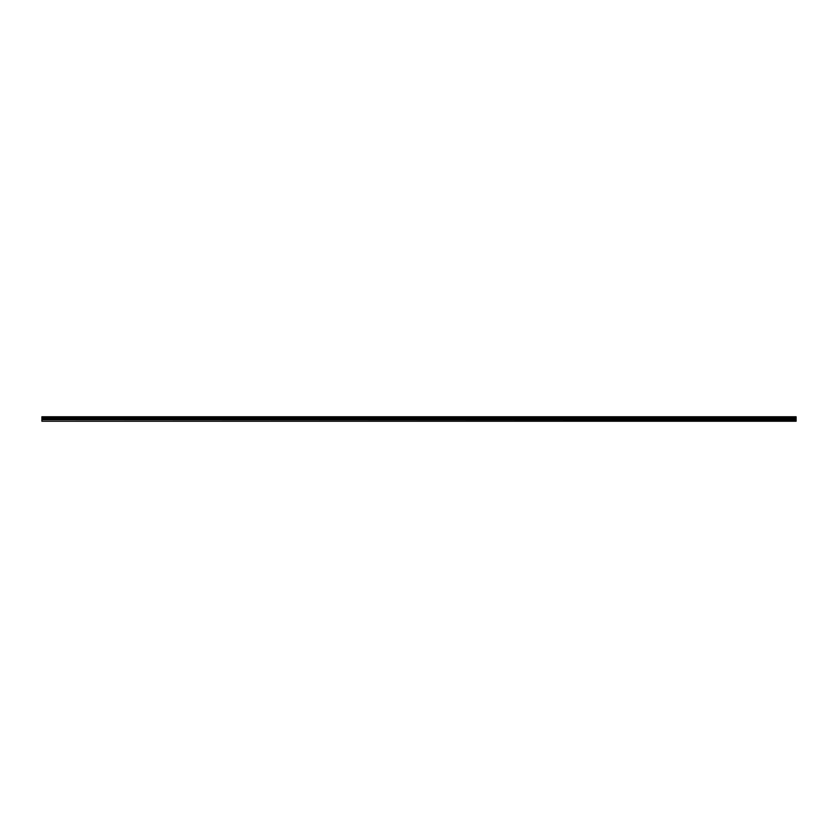 <?xml version="1.0" encoding="UTF-8"?>
<svg xmlns="http://www.w3.org/2000/svg" width="838" height="838" viewBox="0 0 838 838"><rect width="100%" height="100%" fill="white"/><g stroke="black" fill="none" stroke-linecap="round" stroke-linejoin="round"><path stroke-width="1.26" d="M41.9 420.896L41.9 416.758L796.1 416.758L796.1 421.242L41.9 421.242L796.1 420.896M41.9 419.712L796.1 419.712M41.9 417.89L796.1 417.89M41.9 417.523L796.1 417.523M796.1 417.041L41.9 417.041M41.9 417.397L796.1 417.397M796.1 418.885L41.9 418.885M41.9 419.272L796.1 419.272"/></g></svg>
